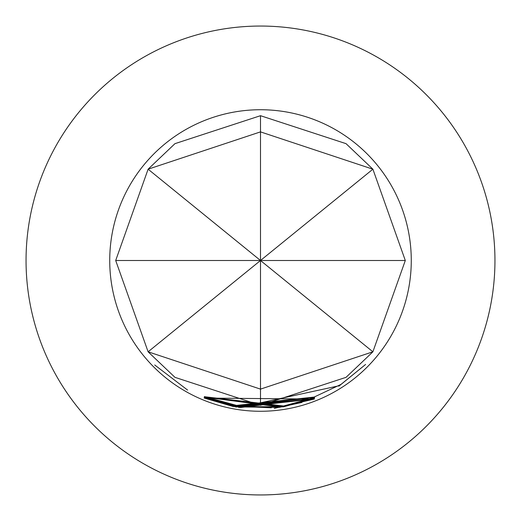 <?xml version="1.0" encoding="UTF-8"?>
<svg xmlns="http://www.w3.org/2000/svg" width="521" height="521" viewBox="0 0 521 521"><rect width="100%" height="100%" fill="white"/><g stroke="black" fill="none" stroke-linecap="round" stroke-linejoin="round"><path stroke-width="0.78" d="M154.724 364.987L187.606 390.086L154.724 364.987M314.586 397.438L236.436 405.755L204.414 396.566L236.521 405.397L314.658 397.015L241.203 406.159L238.807 406.054L314.56 397.373M314.567 397.601L283.554 406.367L204.33 397.08L279.282 406.908L281.431 406.387L204.395 396.709L283.58 405.989L314.567 397.601M305.58 401.111L340.988 384.407L365.592 364.453L338.93 386.139L338.976 385.787L241.015 407.038L238.605 406.927L279.256 407.37L281.548 406.855M238.475 406.601L238.605 406.927M281.868 406.81L301.978 402.427M314.463 398.161L283.515 406.823L236.234 406.621L204.297 397.217L236.319 406.263L271.33 407.774M314.319 398.975L236.13 407.057L204.18 397.907L236.215 406.699L314.391 398.552L240.91 407.468L238.501 407.357L314.293 398.91M274.274 408.399L314.3 399.066L204.154 398.051L233.428 406.582M109.729 260.5A150.771 150.771 0 0 0 260.5 411.271A150.771 150.771 0 0 0 411.271 260.5A150.771 150.771 0 0 0 260.5 109.729A150.771 150.771 0 0 0 109.729 260.5M346.042 377.341L260.5 405.305L260.5 260.5L115.695 260.5L148.107 169.195L260.5 260.5L405.305 260.5L372.893 351.805L346.042 377.341L372.893 351.805L260.5 260.5L372.893 169.195L346.042 143.659L260.5 115.695L174.958 143.659L148.107 169.195L174.958 143.659M260.5 405.305L174.958 377.341L148.107 351.805L174.958 377.341M115.695 260.5L148.107 351.805L260.5 260.5L260.5 131.878L148.107 169.195M260.5 26.05A234.45 234.45 0 0 1 494.95 260.5A234.45 234.45 0 0 1 260.5 494.95A234.45 234.45 0 0 1 26.05 260.5A234.45 234.45 0 0 1 260.5 26.05M405.305 260.5L372.893 169.195L346.042 143.659M148.107 351.805L260.5 389.122L372.893 351.805M260.5 115.695L260.5 131.878L372.893 169.195M236.195 406.693L236.13 407.057M236.3 406.256L236.234 406.621M283.496 406.002L283.554 406.367M236.501 405.39L236.436 405.755"/></g></svg>
